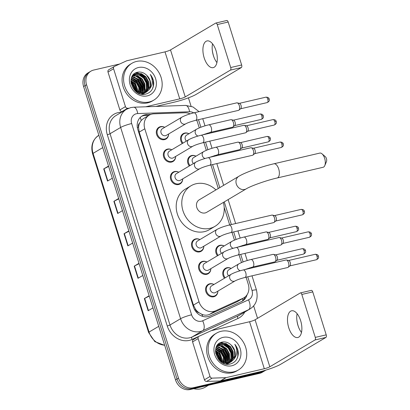 <?xml version="1.0" encoding="UTF-8"?>
<svg xmlns="http://www.w3.org/2000/svg" width="410" height="410" viewBox="0 0 410 410"><rect width="100%" height="100%" fill="white"/><g stroke="black" fill="none" stroke-linecap="round" stroke-linejoin="round"><path stroke-width="0.61" d="M189.317 165.983A6.857 5.919 -120.7 0 1 190.235 156.102A6.857 5.919 -120.7 0 1 191.701 155.518A6.857 5.919 -120.7 0 1 195.975 156.184M217.454 255.773A6.857 5.919 -120.7 0 1 218.376 245.897A6.857 5.919 -120.7 0 1 219.842 245.308A6.857 5.919 -120.7 0 1 224.116 245.979M224.49 278.221A6.857 5.919 -120.7 0 1 225.408 268.345A6.857 5.919 -120.7 0 1 226.879 267.756A6.857 5.919 -120.7 0 1 231.148 268.427M182.281 143.531A6.857 5.919 -120.7 0 1 183.198 133.655A6.857 5.919 -120.7 0 1 184.669 133.065A6.857 5.919 -120.7 0 1 188.938 133.737M210.863 268.658A6.857 5.919 -120.7 0 1 208.183 273.731A6.857 5.919 -120.7 0 1 206.717 274.321A6.857 5.919 -120.7 0 1 199.173 270.046A6.857 5.919 -120.7 0 1 201.187 261.944A6.857 5.919 -120.7 0 1 202.653 261.354A6.857 5.919 -120.7 0 1 206.927 262.026M217.894 291.105A6.857 5.919 -120.7 0 1 215.219 296.184A6.857 5.919 -120.7 0 1 213.753 296.768A6.857 5.919 -120.7 0 1 206.209 292.494A6.857 5.919 -120.7 0 1 208.224 284.391A6.857 5.919 -120.7 0 1 209.689 283.802A6.857 5.919 -120.7 0 1 213.958 284.473M182.722 178.862A6.857 5.919 -120.7 0 1 180.046 183.941A6.857 5.919 -120.7 0 1 178.575 184.526A6.857 5.919 -120.7 0 1 171.037 180.256A6.857 5.919 -120.7 0 1 173.046 172.149A6.857 5.919 -120.7 0 1 174.511 171.559A6.857 5.919 -120.7 0 1 178.786 172.231M203.826 246.21A6.857 5.919 -120.7 0 1 201.151 251.284A6.857 5.919 -120.7 0 1 199.68 251.873A6.857 5.919 -120.7 0 1 192.141 247.599A6.857 5.919 -120.7 0 1 194.15 239.496A6.857 5.919 -120.7 0 1 195.616 238.907A6.857 5.919 -120.7 0 1 199.89 239.578M175.685 156.415A6.857 5.919 -120.7 0 1 173.01 161.494A6.857 5.919 -120.7 0 1 171.544 162.078A6.857 5.919 -120.7 0 1 164 157.804A6.857 5.919 -120.7 0 1 166.014 149.701A6.857 5.919 -120.7 0 1 167.48 149.112A6.857 5.919 -120.7 0 1 171.749 149.783M168.653 133.967A6.857 5.919 -120.7 0 1 165.973 139.041A6.857 5.919 -120.7 0 1 164.507 139.631A6.857 5.919 -120.7 0 1 156.963 135.356A6.857 5.919 -120.7 0 1 158.977 127.254A6.857 5.919 -120.7 0 1 160.443 126.664A6.857 5.919 -120.7 0 1 164.717 127.336M190.096 113.867A12.853 11.096 59.3 0 0 184.838 112.755L153.883 113.831A12.853 11.096 59.3 0 0 151.925 114.093A12.853 11.096 59.3 0 0 149.178 115.195A12.853 11.096 59.3 0 0 144.802 128.791L199.019 301.801A12.853 11.096 59.3 0 0 215.604 310.785L242.976 298.28A12.853 11.096 59.3 0 0 243.888 297.803A12.853 11.096 59.3 0 0 248.26 284.202L246.072 277.211M198.999 312.733A12.853 11.096 -120.7 0 1 195.539 309.309L195.606 309.519A4.284 3.7 59.3 0 0 198.999 312.733L201.94 314.337C204.544 315.444 207.086 315.454 209.561 314.373L236.934 301.862L243.888 297.803M149.178 115.195L143.336 118.659L141.194 120.489L139.574 123.108A4.284 3.7 59.3 0 0 138.518 127.356A12.853 1.712 162.6 0 0 137.376 127.633M138.518 127.356L138.585 127.571A12.853 11.096 -120.7 0 1 139.574 123.108M138.585 127.571L139.21 132.112L193.428 305.122L195.539 309.309M199.275 127.879L197.625 122.626A12.853 11.096 59.3 0 0 196.585 120.13M241.485 262.569L239.035 254.764M234.448 240.122L232.004 232.311M229.687 224.931L224.183 207.357M218.274 188.513L210.899 164.969M206.307 150.326L203.862 142.521M150.875 114.4L146.908 114.533A12.853 11.096 59.3 0 0 144.95 114.795A12.853 11.096 59.3 0 0 142.198 115.897A12.853 11.096 59.3 0 0 137.821 129.498L193.443 306.972A12.853 11.096 59.3 0 0 210.028 315.956L241.505 301.57A12.853 11.096 59.3 0 0 242.418 301.094A12.853 11.096 59.3 0 0 247.03 294.805M141.476 116.373A12.853 11.096 -120.7 0 1 143.464 115.676A12.853 11.096 -120.7 0 1 145.422 115.42L149.004 115.292M265.844 370.122A12.853 11.096 -120.7 0 1 265.255 370.502A12.853 11.096 -120.7 0 1 262.502 371.603L193.243 387.737A12.853 11.096 -120.7 0 1 178.493 378.128L86.561 84.757A12.853 11.096 -120.7 0 1 90.933 71.155A12.853 11.096 -120.7 0 1 93.685 70.054L119.694 63.996M188.441 97.836L191.065 106.195M253.616 305.809L257.541 318.324M265.255 370.502L262.282 372.27A12.853 11.096 -120.7 0 1 259.53 373.372L190.266 389.5A12.853 11.096 -120.7 0 1 175.521 379.891L83.584 86.52L85.07 85.639A12.853 11.096 -120.7 0 1 89.447 72.037A12.853 11.096 -120.7 0 0 85.07 85.639L177.007 379.009L85.07 85.639L86.561 84.757M190.266 389.5L191.752 388.618A12.853 11.096 -120.7 0 1 177.007 379.009A12.853 11.096 -120.7 0 0 191.752 388.618L261.016 372.49L191.752 388.618L193.243 387.737M263.768 371.383A12.853 11.096 -120.7 0 1 261.016 372.49A12.853 11.096 -120.7 0 0 263.768 371.383M245.149 296.907A12.853 11.096 -120.7 0 1 241.654 301.504M149.266 296.102L144.658 298.408A3.429 0.456 162.6 0 0 144.356 298.572L148.164 310.729L152.956 307.884M149.148 295.728L144.356 298.572M139.103 263.686L134.5 265.993A3.429 0.456 162.6 0 0 134.198 266.157L138.006 278.313L142.798 275.469M138.99 263.312L134.198 266.157M108.629 166.439L104.022 168.746A3.429 0.456 162.6 0 0 103.72 168.91L107.528 181.066L112.319 178.222M108.512 166.065L103.72 168.91M118.787 198.855L114.18 201.161A3.429 0.456 162.6 0 0 113.877 201.325L117.69 213.482L122.477 210.637M118.669 198.481L113.877 201.325M128.945 231.271L124.338 233.577A3.429 0.456 162.6 0 0 124.035 233.741L127.848 245.897L132.64 243.053M128.827 230.897L124.035 233.741M83.584 86.52A12.853 11.096 -120.7 0 1 87.96 72.924L90.933 71.155M212.236 49.656A17.138 8.338 -103.1 0 0 213.61 56.155A17.138 8.338 -103.1 0 0 214.061 57.502M216.921 62.586A13.709 6.673 76.9 0 1 213.907 57.103A13.709 6.673 76.9 0 1 213.415 55.663A13.709 6.673 76.9 0 1 212.272 50.087A13.709 6.673 76.9 0 1 212.554 43.834M216.06 50.758A13.709 6.673 -103.1 0 0 206.999 40.933A13.709 6.673 -103.1 0 0 204.159 57.82A13.709 6.673 -103.1 0 0 213.22 67.64A13.709 6.673 -103.1 0 0 216.06 50.758M122.703 111.556L122.006 111.576A2.142 1.85 -120.7 0 1 119.874 109.931L125.45 106.626L113.575 68.736L107.999 72.047A2.142 1.85 -120.7 0 1 108.727 69.777L114.308 66.471A2.142 1.85 59.3 0 0 113.575 68.736M119.874 109.931L107.999 72.047M155.887 106.436L174.158 102.182A17.138 2.281 162.6 0 0 196.175 94.372L241.346 67.563L230.41 70.11L185.243 96.919A4.284 0.569 -17.4 0 1 179.739 98.871L145.734 106.79M226.617 20.561A2.142 1.04 76.9 0 1 226.766 20.5A2.142 1.04 76.9 0 1 228.18 22.032L217.249 24.579A2.142 1.04 -103.1 0 0 215.829 23.047A2.142 1.04 -103.1 0 0 215.68 23.109L170.509 49.917A4.284 0.569 -17.4 0 1 165.004 51.87L126.89 60.747A2.142 1.85 59.3 0 0 126.582 60.849L114.457 66.389A2.142 1.85 59.3 0 0 114.308 66.471M230.41 70.11A2.142 1.04 -103.1 0 0 230.707 67.532L241.644 64.985L228.18 22.032M241.644 64.985A2.142 1.04 76.9 0 1 241.346 67.563M230.707 67.532L217.249 24.579M125.45 106.626A2.142 1.85 59.3 0 0 127.582 108.271L128.704 108.23M149.22 101.962A21.422 18.496 -120.7 0 1 125.655 88.606A21.422 18.496 -120.7 0 1 131.938 63.283A21.422 18.496 -120.7 0 1 136.525 61.444A21.422 18.496 -120.7 0 1 160.095 74.799A21.422 18.496 -120.7 0 1 153.806 100.127A21.422 18.496 -120.7 0 1 149.22 101.962M153.806 100.127L152.32 101.009A21.422 18.496 -120.7 0 1 147.733 102.849A21.422 18.496 -120.7 0 1 124.168 89.493A21.422 18.496 -120.7 0 1 130.452 64.165L131.938 63.283M153.755 83.537C153.642 80.16 152.474 77.126 150.25 74.441C153.34 80.288 152.838 85.48 148.743 90.015A10.711 9.245 -120.7 0 0 146.718 75.317C144.053 72.724 141.112 71.678 137.898 72.17C124.712 74.159 132.609 97.754 145.488 94.162C150.603 92.798 153.361 89.257 153.755 83.537M138.426 67.522A14.996 12.946 -120.7 0 1 155.631 78.73A14.996 12.946 -120.7 0 1 147.318 95.884A14.996 12.946 -120.7 0 1 130.113 84.675A14.996 12.946 -120.7 0 1 138.426 67.522M144.289 93.316L144.95 92.844M145.166 92.675L148.302 87.335L148.092 81.892L145.437 77.018L141.096 73.995L136.269 73.61L134.285 74.348M141.778 94.228L145.201 92.732M145.417 92.573L148.768 87.058L148.558 81.616L145.904 76.747L141.563 73.723L136.735 73.334L134.516 74.205L131.892 76.834M142.572 94.32L143.095 93.951M143.305 93.777L143.92 93.219M144.115 93.019L146.442 88.437L146.232 82.994L143.582 78.125L139.236 75.102L134.408 74.712L133.419 75.004L134.834 75.353M142.665 94.285L143.341 93.839M143.556 93.675L144.182 93.137M144.381 92.942L146.908 88.16L146.698 82.723L144.043 77.849L139.702 74.825L134.875 74.436L133.629 74.825M142.987 93.229L144.587 89.539L144.376 84.101L141.722 79.227L137.427 76.224L132.635 75.799M142.526 94.049L143.095 93.413M143.274 93.188L145.048 89.267L144.838 83.825L142.183 78.951L137.842 75.927L132.825 75.583M141.768 93.295L142.726 90.646L142.516 85.203L139.861 80.329L131.943 76.747M141.501 94.182L141.927 93.557M142.08 93.295L143.192 90.369L142.977 84.926L140.328 80.052L132.107 76.491M140.451 93.198L140.866 91.748L140.656 86.305L138.001 81.431L131.466 77.885M140.794 93.239L141.332 91.471L141.122 86.028L138.467 81.159L131.574 77.577M139.005 92.875L138.795 87.407L136.146 82.538L131.103 79.284M139.379 92.983L139.262 87.135L136.607 82.261L131.179 78.904M137.365 92.24L134.285 83.64L130.918 81.042M137.796 92.44L134.752 83.363L130.944 80.56M135.382 91.015L132.425 84.742L131.113 83.481M135.93 91.409L132.891 84.465L131.005 82.764M134.516 74.205L132.599 75.609M138.201 93.044L143.546 93.316L146.38 92.076L148.743 90.015M134.823 90.559L144.012 93.044L146.38 92.076M133.163 75.102L132.881 75.225M133.378 74.933L132.937 75.153M146.144 92.214L150.162 86.233L149.952 80.79L146.718 75.317M136.955 92.03L133.209 83.594L130.918 81.544M138.877 92.839L135.069 82.492L131.082 79.412M140.686 92.475L139.953 86.541L136.93 81.385L132.348 78.028M142.547 91.374L141.814 85.439L138.785 80.283L134.208 76.926M144.407 90.272L143.669 84.332L140.645 79.181L136.069 75.819M148.123 88.063L147.39 82.128L144.366 76.972L139.784 73.615M138.554 73.149L136.202 72.672M136.694 91.886L132.978 83.732L130.928 81.862M140.389 93.188L139.82 86.976L136.694 81.523L131.461 77.9M142.208 92.358L141.722 86.018L138.554 80.421L133.27 76.778M144.069 91.251L143.582 84.916L140.415 79.32L135.131 75.676M134.198 75.373L133.255 75.153M147.784 89.047L147.303 82.707L144.13 77.111L138.852 73.467M137.914 73.164L135.905 72.806M152.428 88.888L153.258 86.31L153.084 80.145L150.25 74.441M322.034 153.842L325.356 156.722A2.998 1.461 76.9 0 1 326.427 158.557A2.998 1.461 76.9 0 1 326.483 161.576L324.776 165.625A7.283 3.546 -103.1 0 0 324.643 158.306A7.283 3.546 -103.1 0 0 322.034 153.842A7.283 3.546 -103.1 0 0 319.831 153.089L273.895 163.785A7.283 3.546 76.9 0 1 278.708 169.002A7.283 3.546 76.9 0 1 277.201 177.971L323.136 167.275A7.283 3.546 -103.1 0 0 324.776 165.625M246.241 188.851A7.283 6.288 59.3 0 1 244.683 189.476A7.283 6.288 59.3 0 1 236.329 184.034A7.283 6.288 59.3 0 1 238.804 176.326L199.286 199.783A7.283 6.288 59.3 0 0 197.148 208.393A7.283 6.288 59.3 0 0 205.164 212.933A7.283 6.288 59.3 0 0 206.722 212.308L246.241 188.851C250.592 186.094 266.418 180.369 277.201 177.971M223.363 202.432A23.565 20.346 -120.7 0 1 215.03 226.31A23.565 20.346 -120.7 0 1 209.987 228.334A23.565 20.346 -120.7 0 1 184.064 213.641A23.565 20.346 -120.7 0 1 190.978 185.781A23.565 20.346 -120.7 0 1 196.021 183.762A23.565 20.346 -120.7 0 1 215.926 189.907M215.03 226.31L209.454 229.62A23.565 20.346 -120.7 0 1 204.411 231.64A23.565 20.346 -120.7 0 1 178.483 216.951A23.565 20.346 -120.7 0 1 185.402 189.092L190.978 185.781M185.786 123.799L166.301 135.361A3.854 3.331 -120.7 0 1 165.476 135.689A3.854 3.331 -120.7 0 1 161.232 133.286A3.854 3.331 -120.7 0 1 162.365 128.73L181.845 117.168A3.854 3.331 -120.7 0 0 180.615 121.473A3.854 3.331 -120.7 0 0 184.961 124.127A3.854 3.331 -120.7 0 0 185.786 123.799C187.959 122.631 191.265 121.478 195.698 120.335L238.497 110.367A3.854 1.876 76.9 0 0 238.763 110.259A3.854 1.876 76.9 0 0 238.897 110.167A3.854 1.876 76.9 0 0 239.296 105.621A3.854 1.876 76.9 0 0 237.195 102.859A3.854 1.876 76.9 0 0 236.749 102.859L193.95 112.822A3.854 1.876 76.9 0 1 196.498 115.584A3.854 1.876 76.9 0 1 196.564 115.815A3.854 1.876 76.9 0 1 195.698 120.335M168.633 133.978A6.427 5.55 -120.7 0 1 166.127 138.452A6.427 5.55 -120.7 0 1 164.753 139.005A6.427 5.55 -120.7 0 1 157.681 134.998A6.427 5.55 -120.7 0 1 159.567 127.402A6.427 5.55 -120.7 0 1 160.94 126.849A6.427 5.55 -120.7 0 1 164.697 127.346M237.195 102.859L239.501 103.392A2.783 1.353 76.9 0 1 241.018 105.385A2.783 1.353 76.9 0 1 240.731 108.67A2.783 1.353 76.9 0 1 240.634 108.737M192.818 146.247L173.338 157.809A3.854 3.331 -120.7 0 1 172.513 158.142A3.854 3.331 -120.7 0 1 168.269 155.733A3.854 3.331 -120.7 0 1 169.402 151.177L188.882 139.615A3.854 3.331 -120.7 0 0 187.647 143.92A3.854 3.331 -120.7 0 0 191.993 146.58A3.854 3.331 -120.7 0 0 192.818 146.247C194.996 145.084 198.302 143.925 202.735 142.782L245.528 132.814A3.854 1.876 76.9 0 0 245.8 132.707A3.854 1.876 76.9 0 0 245.933 132.614A3.854 1.876 76.9 0 0 246.328 128.069A3.854 1.876 76.9 0 0 244.232 125.306A3.854 1.876 76.9 0 0 243.781 125.306L200.987 135.269A3.854 1.876 76.9 0 1 203.534 138.032A3.854 1.876 76.9 0 1 203.601 138.262A3.854 1.876 76.9 0 1 202.735 142.782M175.67 156.425A6.427 5.55 -120.7 0 1 173.163 160.904A6.427 5.55 -120.7 0 1 171.785 161.453A6.427 5.55 -120.7 0 1 164.717 157.445A6.427 5.55 -120.7 0 1 166.603 149.85A6.427 5.55 -120.7 0 1 167.977 149.296A6.427 5.55 -120.7 0 1 171.734 149.793M244.232 125.306L246.538 125.839A2.783 1.353 76.9 0 1 248.05 127.833A2.783 1.353 76.9 0 1 247.763 131.118A2.783 1.353 76.9 0 1 247.671 131.185M199.854 168.695L180.374 180.256A3.854 3.331 -120.7 0 1 179.549 180.59A3.854 3.331 -120.7 0 1 175.306 178.186A3.854 3.331 -120.7 0 1 176.438 173.625L195.918 162.063A3.854 3.331 -120.7 0 0 194.683 166.373A3.854 3.331 -120.7 0 0 199.029 169.028A3.854 3.331 -120.7 0 0 199.854 168.695C202.027 167.531 205.333 166.373 209.771 165.23L252.565 155.267A3.854 1.876 76.9 0 0 252.837 155.154A3.854 1.876 76.9 0 0 252.965 155.062A3.854 1.876 76.9 0 0 253.365 150.516A3.854 1.876 76.9 0 0 251.263 147.759A3.854 1.876 76.9 0 0 250.817 147.754L208.019 157.722A3.854 1.876 76.9 0 1 210.566 160.484A3.854 1.876 76.9 0 1 210.637 160.715A3.854 1.876 76.9 0 1 209.771 165.23M182.701 178.873A6.427 5.55 -120.7 0 1 180.195 183.352A6.427 5.55 -120.7 0 1 178.821 183.9A6.427 5.55 -120.7 0 1 171.749 179.898A6.427 5.55 -120.7 0 1 173.635 172.297A6.427 5.55 -120.7 0 1 175.014 171.744A6.427 5.55 -120.7 0 1 178.765 172.241M251.263 147.759L253.57 148.292A2.783 1.353 76.9 0 1 255.087 150.28A2.783 1.353 76.9 0 1 254.8 153.565A2.783 1.353 76.9 0 1 254.702 153.632M220.959 236.042L201.479 247.604A3.854 3.331 -120.7 0 1 200.654 247.932A3.854 3.331 -120.7 0 1 196.41 245.528A3.854 3.331 -120.7 0 1 197.543 240.972L217.023 229.41A3.854 3.331 -120.7 0 0 215.788 233.715A3.854 3.331 -120.7 0 0 220.134 236.37A3.854 3.331 -120.7 0 0 220.959 236.042C223.132 234.874 226.438 233.72 230.871 232.578L273.67 222.609A3.854 1.876 76.9 0 0 273.936 222.502A3.854 1.876 76.9 0 0 274.07 222.41A3.854 1.876 76.9 0 0 274.469 217.859A3.854 1.876 76.9 0 0 272.368 215.101A3.854 1.876 76.9 0 0 271.922 215.096L229.123 225.064A3.854 1.876 76.9 0 1 231.671 227.827A3.854 1.876 76.9 0 1 231.742 228.057A3.854 1.876 76.9 0 1 230.871 232.578M203.806 246.22A6.427 5.55 -120.7 0 1 201.3 250.695A6.427 5.55 -120.7 0 1 199.926 251.248A6.427 5.55 -120.7 0 1 192.854 247.24A6.427 5.55 -120.7 0 1 194.74 239.645A6.427 5.55 -120.7 0 1 196.118 239.091A6.427 5.55 -120.7 0 1 199.87 239.589M272.368 215.101L274.674 215.634A2.783 1.353 76.9 0 1 276.191 217.628A2.783 1.353 76.9 0 1 275.904 220.913A2.783 1.353 76.9 0 1 275.807 220.98M227.996 258.49L208.511 270.052A3.854 3.331 -120.7 0 1 207.685 270.38A3.854 3.331 -120.7 0 1 203.442 267.976A3.854 3.331 -120.7 0 1 204.575 263.42L224.055 251.858A3.854 3.331 -120.7 0 0 222.825 256.163A3.854 3.331 -120.7 0 0 227.166 258.818A3.854 3.331 -120.7 0 0 227.996 258.49C230.169 257.326 233.474 256.168 237.908 255.025L280.707 245.057A3.854 1.876 76.9 0 0 280.973 244.949A3.854 1.876 76.9 0 0 281.106 244.857A3.854 1.876 76.9 0 0 281.506 240.311A3.854 1.876 76.9 0 0 279.405 237.549A3.854 1.876 76.9 0 0 278.959 237.549L236.16 247.512A3.854 1.876 76.9 0 1 238.707 250.274A3.854 1.876 76.9 0 1 238.774 250.505A3.854 1.876 76.9 0 1 237.908 255.025M210.842 268.668A6.427 5.55 -120.7 0 1 208.336 273.142A6.427 5.55 -120.7 0 1 206.963 273.695A6.427 5.55 -120.7 0 1 199.89 269.688A6.427 5.55 -120.7 0 1 201.776 262.092A6.427 5.55 -120.7 0 1 203.15 261.539A6.427 5.55 -120.7 0 1 206.906 262.036M279.405 237.549L281.711 238.082A2.783 1.353 76.9 0 1 283.228 240.075A2.783 1.353 76.9 0 1 282.941 243.361A2.783 1.353 76.9 0 1 282.844 243.427M235.027 280.937L215.547 292.499A3.854 3.331 -120.7 0 1 214.722 292.832A3.854 3.331 -120.7 0 1 210.479 290.429A3.854 3.331 -120.7 0 1 211.611 285.867L231.091 274.305A3.854 3.331 -120.7 0 0 229.856 278.61A3.854 3.331 -120.7 0 0 234.202 281.27A3.854 3.331 -120.7 0 0 235.027 280.937C237.205 279.774 240.511 278.615 244.944 277.473L287.738 267.505A3.854 1.876 76.9 0 0 288.01 267.397A3.854 1.876 76.9 0 0 288.143 267.305A3.854 1.876 76.9 0 0 288.537 262.759A3.854 1.876 76.9 0 0 286.441 260.001A3.854 1.876 76.9 0 0 285.99 259.996L243.197 269.959A3.854 1.876 76.9 0 1 245.744 272.722A3.854 1.876 76.9 0 1 245.81 272.952A3.854 1.876 76.9 0 1 244.944 277.473M217.879 291.115A6.427 5.55 -120.7 0 1 215.373 295.595A6.427 5.55 -120.7 0 1 213.994 296.143A6.427 5.55 -120.7 0 1 206.927 292.135A6.427 5.55 -120.7 0 1 208.813 284.54A6.427 5.55 -120.7 0 1 210.186 283.986A6.427 5.55 -120.7 0 1 213.943 284.484M286.441 260.001L288.748 260.529A2.783 1.353 76.9 0 1 290.26 262.523A2.783 1.353 76.9 0 1 289.972 265.808A2.783 1.353 76.9 0 1 289.88 265.875M186.427 141.071A3.854 3.331 -120.7 0 1 186.591 135.131L196.626 129.176A3.854 3.331 -120.7 0 0 195.396 133.481A3.854 3.331 -120.7 0 0 198.015 136.053M210.479 132.343A3.854 1.876 76.9 0 0 210.745 132.23A3.854 1.876 76.9 0 0 211.345 127.823A3.854 1.876 76.9 0 0 208.731 124.83L230.82 119.684A3.854 1.876 76.9 0 1 231.271 119.689A3.854 1.876 76.9 0 1 233.526 123.015A3.854 1.876 76.9 0 1 232.972 126.997A3.854 1.876 76.9 0 1 232.839 127.09A3.854 1.876 76.9 0 1 232.572 127.197L210.479 132.343L202.335 134.957M182.978 143.121A6.427 5.55 -120.7 0 1 183.793 133.803A6.427 5.55 -120.7 0 1 185.166 133.25A6.427 5.55 -120.7 0 1 188.918 133.747M231.271 119.689L233.577 120.222A2.783 1.353 76.9 0 1 235.089 122.216A2.783 1.353 76.9 0 1 234.802 125.501A2.783 1.353 76.9 0 1 234.71 125.568M193.464 163.518A3.854 3.331 -120.7 0 1 193.623 157.578L203.662 151.623A3.854 3.331 -120.7 0 0 202.427 155.928A3.854 3.331 -120.7 0 0 205.046 158.501M217.515 154.79A3.854 1.876 76.9 0 0 217.782 154.683A3.854 1.876 76.9 0 0 218.381 150.27A3.854 1.876 76.9 0 0 215.762 147.277L237.856 142.132A3.854 1.876 76.9 0 1 238.302 142.137A3.854 1.876 76.9 0 1 240.557 145.463A3.854 1.876 76.9 0 1 240.004 149.445A3.854 1.876 76.9 0 1 239.876 149.537A3.854 1.876 76.9 0 1 239.604 149.645L217.515 154.79L209.372 157.404M190.009 165.568A6.427 5.55 -120.7 0 1 190.824 156.251A6.427 5.55 -120.7 0 1 192.203 155.703A6.427 5.55 -120.7 0 1 195.954 156.195M238.302 142.137L240.608 142.67A2.783 1.353 76.9 0 1 242.125 144.663A2.783 1.353 76.9 0 1 241.838 147.948A2.783 1.353 76.9 0 1 241.741 148.015M221.6 253.313A3.854 3.331 -120.7 0 1 221.764 247.373L231.804 241.413A3.854 3.331 -120.7 0 0 230.569 245.723A3.854 3.331 -120.7 0 0 233.187 248.296M245.651 244.58A3.854 1.876 76.9 0 0 245.923 244.473A3.854 1.876 76.9 0 0 246.523 240.065A3.854 1.876 76.9 0 0 243.904 237.072L265.998 231.927A3.854 1.876 76.9 0 1 266.444 231.932A3.854 1.876 76.9 0 1 268.699 235.258A3.854 1.876 76.9 0 1 268.145 239.235A3.854 1.876 76.9 0 1 268.012 239.327A3.854 1.876 76.9 0 1 267.745 239.44L245.651 244.58L237.513 247.199M218.151 255.363A6.427 5.55 -120.7 0 1 218.966 246.046A6.427 5.55 -120.7 0 1 220.339 245.493A6.427 5.55 -120.7 0 1 224.096 245.99M266.444 231.932L268.75 232.465A2.783 1.353 76.9 0 1 270.267 234.458A2.783 1.353 76.9 0 1 269.98 237.738A2.783 1.353 76.9 0 1 269.882 237.805M228.636 275.761A3.854 3.331 -120.7 0 1 228.8 269.821L238.835 263.866A3.854 3.331 -120.7 0 0 237.605 268.171A3.854 3.331 -120.7 0 0 240.224 270.743M252.688 267.033A3.854 1.876 76.9 0 0 252.955 266.92A3.854 1.876 76.9 0 0 253.554 262.513A3.854 1.876 76.9 0 0 250.94 259.52L273.029 254.374A3.854 1.876 76.9 0 1 273.48 254.379A3.854 1.876 76.9 0 1 275.735 257.705A3.854 1.876 76.9 0 1 275.182 261.688A3.854 1.876 76.9 0 1 275.048 261.78A3.854 1.876 76.9 0 1 274.782 261.887L252.688 267.033L244.544 269.647M225.187 277.811A6.427 5.55 -120.7 0 1 226.002 268.494A6.427 5.55 -120.7 0 1 227.376 267.94A6.427 5.55 -120.7 0 1 231.127 268.437M273.48 254.379L275.786 254.912A2.783 1.353 76.9 0 1 277.298 256.906A2.783 1.353 76.9 0 1 277.011 260.191A2.783 1.353 76.9 0 1 276.919 260.258M296.809 319.523A17.138 8.338 -103.1 0 0 298.183 326.022A17.138 8.338 -103.1 0 0 298.634 327.37M301.488 332.454A13.709 6.673 76.9 0 1 298.48 326.97A13.709 6.673 76.9 0 1 297.983 325.53A13.709 6.673 76.9 0 1 296.845 319.949A13.709 6.673 76.9 0 1 297.122 313.701M300.627 320.625A13.709 6.673 -103.1 0 0 291.571 310.8A13.709 6.673 -103.1 0 0 288.732 327.687A13.709 6.673 -103.1 0 0 297.788 337.507A13.709 6.673 -103.1 0 0 300.627 320.625M210.022 376.493A2.142 1.85 59.3 0 0 212.154 378.133L225.864 377.661A2.142 1.85 59.3 0 0 226.192 377.615L220.616 380.926A2.142 1.85 -120.7 0 1 220.288 380.967L206.573 381.443A2.142 1.85 -120.7 0 1 204.446 379.798L210.022 376.493L198.148 338.604L192.572 341.914A2.142 1.85 -120.7 0 1 193.3 339.644L198.876 336.338A2.142 1.85 59.3 0 0 198.148 338.604M204.446 379.798L192.572 341.914M220.616 380.926L258.73 372.049A17.138 2.281 162.6 0 0 280.747 364.239L325.919 337.43L314.982 339.977L269.811 366.786A4.284 0.569 -17.4 0 1 264.306 368.739L226.192 377.615M311.19 290.429A2.142 1.04 76.9 0 1 311.339 290.367A2.142 1.04 76.9 0 1 312.753 291.899L301.816 294.447A2.142 1.04 -103.1 0 0 300.402 292.914A2.142 1.04 -103.1 0 0 300.253 292.976L255.082 319.785A4.284 0.569 -17.4 0 1 249.577 321.737L211.463 330.614A2.142 1.85 59.3 0 0 211.155 330.716L199.029 336.256A2.142 1.85 59.3 0 0 198.876 336.338M314.982 339.977A2.142 1.04 -103.1 0 0 315.28 337.399L326.216 334.852L312.753 291.899M326.216 334.852A2.142 1.04 76.9 0 1 325.919 337.43M315.28 337.399L301.816 294.447M208.444 385.267L205.313 387.127A19.28 16.646 -120.7 0 1 201.187 388.782A19.28 16.646 -120.7 0 1 193.735 388.69M233.792 371.829A21.422 18.496 -120.7 0 1 210.222 358.473A21.422 18.496 -120.7 0 1 216.511 333.151A21.422 18.496 -120.7 0 1 221.092 331.311A21.422 18.496 -120.7 0 1 244.662 344.666A21.422 18.496 -120.7 0 1 238.379 369.994A21.422 18.496 -120.7 0 1 233.792 371.829M238.379 369.994L236.893 370.876A21.422 18.496 -120.7 0 1 232.306 372.716A21.422 18.496 -120.7 0 1 208.736 359.355A21.422 18.496 -120.7 0 1 215.024 334.032L216.511 333.151M238.328 353.405C238.21 350.027 237.041 346.993 234.822 344.308C237.913 350.155 237.41 355.347 233.316 359.883A10.711 9.245 -120.7 0 0 231.291 345.184C228.626 342.591 225.684 341.545 222.466 342.037C209.284 344.026 217.182 367.621 230.061 364.029C235.176 362.665 237.928 359.124 238.328 353.405M222.999 337.389A14.996 12.946 -120.7 0 1 240.204 348.597A14.996 12.946 -120.7 0 1 231.886 365.751A14.996 12.946 -120.7 0 1 214.686 354.542A14.996 12.946 -120.7 0 1 222.999 337.389M228.857 363.183L229.523 362.712M229.738 362.542L232.875 357.202L232.665 351.76L230.01 346.886L225.669 343.862L220.841 343.478L218.858 344.215M226.351 364.095L229.769 362.599M229.989 362.435L233.341 356.925L233.126 351.483L230.476 346.609L226.13 343.59L221.303 343.201L219.089 344.072L216.459 346.701M227.145 364.188L227.663 363.819M227.878 363.644L228.488 363.086M228.683 362.886L231.014 358.304L230.804 352.861L228.15 347.993L223.809 344.969L218.981 344.579L217.992 344.871L219.406 345.22M227.232 364.152L227.914 363.706M228.129 363.542L228.754 363.004M228.954 362.809L231.481 358.027L231.271 352.59L228.616 347.716L224.27 344.692L219.447 344.303L218.202 344.692M227.555 363.096L229.154 359.406L228.944 353.968L226.289 349.094L221.994 346.086L217.208 345.666M227.094 363.911L227.668 363.28M227.847 363.055L229.62 359.134L229.41 353.692L226.756 348.818L222.415 345.794L217.397 345.451M226.34 363.163L227.299 360.513L227.089 355.07L224.434 350.196L216.516 346.614M226.074 364.049L226.494 363.424M226.653 363.163L227.76 360.236L227.55 354.793L224.895 349.92L216.68 346.358M225.023 363.065L225.438 361.615L225.228 356.172L222.574 351.298L216.039 347.752L221.267 351.39L224.393 356.843L224.962 363.055M225.362 363.106L225.905 361.338L225.69 355.895L223.04 351.027L216.147 347.444M223.573 362.742L223.368 357.274L220.713 352.405L215.675 349.151M223.952 362.85L223.834 357.002L221.18 352.128L215.752 348.772M221.938 362.107L218.858 353.507L215.491 350.909M222.369 362.307L219.319 353.23L215.511 350.427M219.95 360.882L216.998 354.609L215.686 353.348M220.503 361.277L217.464 354.332L215.578 352.631M219.089 344.072L217.172 345.476M222.768 362.911L228.119 363.183L230.953 361.943L233.316 359.883M219.396 360.426L228.585 362.911L230.953 361.943M217.736 344.969L217.454 345.092M217.951 344.8L217.51 345.02M230.717 362.081L234.735 356.1L234.52 350.658L231.291 345.184M221.528 361.897L217.782 353.461L215.491 351.411M223.45 362.707L219.642 352.359L215.65 349.279M225.259 362.343L224.526 356.408L221.497 351.252L216.921 347.895M227.119 361.241L226.381 355.306L223.358 350.15L218.781 346.793M228.975 360.139L228.242 354.199L225.218 349.048L220.641 345.686M232.695 357.93L231.963 351.995L228.934 346.839L224.357 343.483M223.122 343.016L220.775 342.54M221.262 361.753L217.551 353.599L215.501 351.729M226.781 362.225L226.294 355.885L223.127 350.289L217.843 346.645M228.642 361.118L228.155 354.783L224.982 349.187L219.704 345.538M218.766 345.24L217.823 345.02M232.357 358.914L231.87 352.574L228.703 346.978L223.419 343.334M222.486 343.032L220.472 342.668M237 358.755L237.831 356.177L237.656 350.012L234.822 344.308M202.648 316.366A12.853 6.457 -114.6 0 0 201.94 314.337M141.194 120.489A12.853 5.863 -92 0 0 140.24 117.434M242.879 300.453A12.853 6.457 -114.6 0 0 242.453 298.649M195.606 309.519A12.853 1.712 162.6 0 0 194.637 309.755M139.21 132.112L144.802 128.791M236.934 301.862L242.976 298.28M209.561 314.373L215.604 310.785M193.428 305.122L199.019 301.801M193.761 112.868A8.569 7.4 59.3 0 0 189.558 111.766L137.709 113.565A8.569 7.4 59.3 0 0 136.407 113.739A8.569 7.4 59.3 0 0 131.656 123.538L191.593 314.798A8.569 7.4 59.3 0 0 201.423 321.204A8.569 7.4 59.3 0 0 202.648 320.784L248.496 299.838A8.569 7.4 59.3 0 0 252.022 290.454L247.748 276.822M248.496 299.838A8.569 4.305 -114.6 0 1 248.547 309.729L202.699 330.675A17.138 14.796 -120.7 0 1 200.244 331.516A17.138 14.796 -120.7 0 1 180.584 318.703L120.648 127.443A17.138 14.796 -120.7 0 1 126.48 109.311L115.886 115.599A17.138 14.796 59.3 0 0 110.049 133.732L169.986 324.992A17.138 14.796 59.3 0 0 189.645 337.804A17.138 14.796 59.3 0 0 192.1 336.969L237.949 316.018A17.138 14.796 59.3 0 0 239.163 315.382L249.757 309.094A17.138 14.796 -120.7 0 1 248.547 309.729L237.949 316.018A2.142 1.076 65.4 0 0 237.964 318.488L211.401 330.629M198.778 336.395L192.116 339.439A19.28 16.646 -120.7 0 1 167.234 325.965L107.297 134.711A2.142 0.287 162.6 0 0 110.049 133.732L120.648 127.443A8.569 1.143 -17.4 0 1 131.656 123.538M192.116 339.439A2.142 1.076 65.4 0 1 192.1 336.969L202.699 330.675A8.569 4.305 -114.6 0 0 202.648 320.784M107.297 134.711A19.28 16.646 -120.7 0 1 117.988 112.653A19.28 16.646 -120.7 0 1 120.924 112.268L121.534 112.248M244.79 312.041A19.28 16.646 -120.7 0 1 237.964 318.488M178.493 378.128L175.521 379.891M262.502 371.603L259.53 373.372M191.593 314.798A8.569 1.143 -17.4 0 0 180.584 318.703L169.986 324.992A2.142 0.287 162.6 0 1 167.234 325.965M243.084 261.928L240.711 254.369M236.047 239.481L233.679 231.922M231.368 224.542L224.27 201.894M219.791 187.611L212.575 164.579M207.906 149.686L205.538 142.126M200.874 127.238L198.501 119.679M120.981 112.576A2.142 0.979 88 0 1 120.924 112.268M252.022 290.454A8.569 1.143 -17.4 0 1 256.481 290.095L252.006 275.827M189.558 111.766A8.569 3.91 -92 0 0 185.546 105.406L133.696 107.21A8.569 3.91 -92 0 1 137.709 113.565M145.422 115.42L146.908 114.533M164.702 345.374L154.821 341.617L148.61 332.5A4.284 0.569 -17.4 0 1 149.05 332.069A17.138 14.796 59.3 0 0 164.651 345.199M98.856 135.259A17.138 14.796 59.3 0 0 93.055 153.371A4.284 0.569 162.6 0 0 92.609 153.806C90.548 145.755 92.639 139.564 98.887 135.238M102.736 147.626L93.055 153.371L149.05 332.069L158.732 326.324M128.145 245.718L124.338 233.577M117.988 213.302L114.18 201.161M107.83 180.887L104.022 168.746M138.303 278.139L134.5 265.993M148.461 310.555L144.658 298.408M185.243 96.919L170.509 49.917M179.739 98.871L165.004 51.87M127.582 108.271L122.006 111.576M267.197 102.582C270.195 100.957 269.232 99.814 269.221 99.041C268.909 98.656 269.155 97.211 265.936 97.16A2.783 1.353 76.9 0 1 267.776 99.153A2.783 1.353 76.9 0 1 267.197 102.582L240.598 108.778M269.221 99.041A2.783 0.369 162.6 0 0 267.776 99.153M274.234 125.035C277.232 123.405 276.268 122.267 276.258 121.488C275.945 121.109 276.191 119.658 272.968 119.607A2.783 1.353 76.9 0 1 274.808 121.601A2.783 1.353 76.9 0 1 274.234 125.035L247.63 131.226M276.258 121.488A2.783 0.369 162.6 0 0 274.808 121.601M281.265 147.482C284.263 145.852 283.305 144.715 283.295 143.936C282.982 143.556 283.223 142.106 280.004 142.055A2.783 1.353 76.9 0 1 281.844 144.053A2.783 1.353 76.9 0 1 281.265 147.482L254.666 153.678M283.295 143.936A2.783 0.369 162.6 0 0 281.844 144.053M302.37 214.825C305.368 213.2 304.41 212.057 304.399 211.283C304.087 210.899 304.328 209.454 301.109 209.402A2.783 1.353 76.9 0 1 302.949 211.396A2.783 1.353 76.9 0 1 302.37 214.825L275.771 221.021M304.399 211.283A2.783 0.369 162.6 0 0 302.949 211.396M309.406 237.272C312.405 235.647 311.441 234.51 311.431 233.731C311.118 233.346 311.364 231.901 308.146 231.85A2.783 1.353 76.9 0 1 309.986 233.843A2.783 1.353 76.9 0 1 309.406 237.272L282.803 243.468M311.431 233.731A2.783 0.369 162.6 0 0 309.986 233.843M316.443 259.725C319.441 258.095 318.478 256.957 318.467 256.178C318.155 255.799 318.401 254.349 315.177 254.297A2.783 1.353 76.9 0 1 317.017 256.291A2.783 1.353 76.9 0 1 316.443 259.725L289.839 265.916M318.467 256.178A2.783 0.369 162.6 0 0 317.017 256.291M261.272 119.412C264.271 117.788 263.307 116.645 263.297 115.866C262.984 115.487 263.23 114.041 260.007 113.99A2.783 1.353 76.9 0 1 261.846 115.984A2.783 1.353 76.9 0 1 261.272 119.412L234.669 125.609M263.297 115.866A2.783 0.369 162.6 0 0 261.846 115.984M268.309 141.86C271.302 140.235 270.344 139.092 270.333 138.319C270.021 137.934 270.267 136.489 267.043 136.438A2.783 1.353 76.9 0 1 268.883 138.431A2.783 1.353 76.9 0 1 268.309 141.86L241.705 148.056M270.333 138.319A2.783 0.369 162.6 0 0 268.883 138.431M296.445 231.655C299.443 230.025 298.48 228.888 298.47 228.109C298.157 227.729 298.403 226.279 295.185 226.233A2.783 1.353 76.9 0 1 297.024 228.226A2.783 1.353 76.9 0 1 296.445 231.655L269.847 237.851M298.47 228.109A2.783 0.369 162.6 0 0 297.024 228.226M303.482 254.103C306.48 252.478 305.517 251.335 305.506 250.556C305.194 250.177 305.44 248.732 302.216 248.68A2.783 1.353 76.9 0 1 304.056 250.674A2.783 1.353 76.9 0 1 303.482 254.103L276.878 260.299M305.506 250.556A2.783 0.369 162.6 0 0 304.056 250.674M269.811 366.786L255.082 319.785M264.306 368.739L249.577 321.737M220.288 380.967L225.864 377.661M212.154 378.133L206.573 381.443M133.696 107.21L130.744 107.599L126.48 109.311M249.757 309.094C256.076 305.265 258.315 298.931 256.481 290.095M249.695 268.447L249.521 267.884M247.215 260.524L244.975 253.38M242.658 246L242.484 245.436M240.178 238.077L237.938 230.933M235.627 223.552L228.124 199.608M223.645 185.325L216.834 163.585M214.522 156.205L214.343 155.641M212.037 148.282L209.797 141.137M207.486 133.757L207.311 133.194M205.005 125.834L202.765 118.69M199.055 111.633L192.951 106.938L185.546 105.406M148.61 332.5L92.609 153.806M226.766 20.5L215.829 23.047M144.52 93.183L144.059 93.454M238.804 176.326C245.61 172.226 261.606 166.634 273.895 163.785M193.95 112.822C189.061 114.016 185.028 115.466 181.845 117.168M159.567 127.402L157.425 128.673M166.127 138.452L163.985 139.728M240.731 108.67L238.897 110.167M265.936 97.16L239.332 103.356M200.987 135.269C196.098 136.463 192.059 137.914 188.882 139.615M166.603 149.85L164.461 151.121M173.163 160.904L171.021 162.175M247.763 131.118L245.933 132.614M272.968 119.607L246.369 125.803M208.019 157.722C203.129 158.911 199.096 160.361 195.918 162.063M173.635 172.297L171.493 173.568M180.195 183.352L178.053 184.623M254.8 153.565L252.965 155.062M280.004 142.055L253.4 148.251M229.123 225.064C224.234 226.258 220.201 227.704 217.023 229.41M194.74 239.645L192.597 240.916M201.3 250.695L199.157 251.965M275.904 220.913L274.07 222.41M301.109 209.402L274.505 215.598M236.16 247.512C231.271 248.706 227.237 250.156 224.055 251.858M201.776 262.092L199.634 263.363M208.336 273.142L206.194 274.418M282.941 243.361L281.106 244.857M308.146 231.85L281.542 238.046M243.197 269.959C238.302 271.154 234.269 272.604 231.091 274.305M208.813 284.54L206.671 285.811M215.373 295.595L213.231 296.866M289.972 265.808L288.143 267.305M315.177 254.297L288.579 260.493M208.731 124.83C203.842 126.024 199.808 127.469 196.626 129.176M183.793 133.803L181.645 135.075M234.802 125.501L232.972 126.997M260.007 113.99L233.408 120.181M215.762 147.277C210.873 148.471 206.84 149.922 203.662 151.623M190.824 156.251L188.682 157.522M241.838 147.948L240.004 149.445M267.043 136.438L240.439 142.634M243.904 237.072C239.015 238.266 234.981 239.712 231.804 241.413M218.966 246.046L216.823 247.317M269.98 237.738L268.145 239.235M295.185 226.233L268.581 232.424M250.94 259.52C246.051 260.714 242.018 262.164 238.835 263.866M226.002 268.494L223.855 269.765M277.011 260.191L275.182 261.688M302.216 248.68L275.617 254.871M311.339 290.367L300.402 292.914M229.093 363.05L228.626 363.321"/></g></svg>

